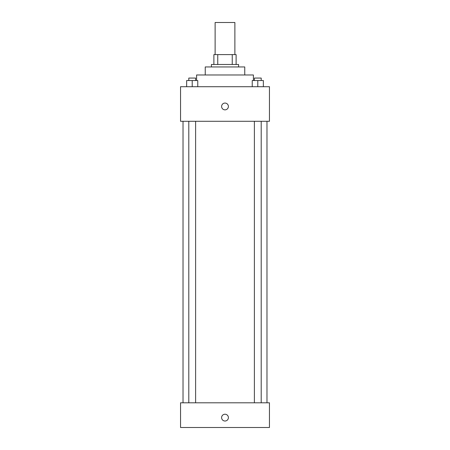 <?xml version="1.0" encoding="UTF-8"?>
<svg xmlns="http://www.w3.org/2000/svg" width="450" height="450" viewBox="0 0 450 450"><rect width="100%" height="100%" fill="white"/><g stroke="black" fill="none" stroke-linecap="round" stroke-linejoin="round"><path stroke-width="0.67" d="M234.877 54.602L234.877 22.5L215.123 22.5L215.123 54.602M217.755 64.479L217.755 54.602L213.885 54.602L213.885 64.479L213.885 54.602M217.755 54.602L236.115 54.602L236.115 64.479M232.245 64.479L232.245 54.602M211.416 66.949L211.416 64.479L238.584 64.479L238.584 66.949M205.245 74.976L205.245 66.949L244.755 66.949L244.755 74.976M196.599 80.533L196.599 74.976L253.401 74.976L253.401 80.533M180.551 86.709L269.449 86.709L269.449 121.281L180.551 121.281L180.551 86.709M225 109.856A3.397 3.397 0 0 1 222.058 104.766A3.397 3.397 0 0 1 227.942 104.766A3.397 3.397 0 0 1 225 109.856M180.551 402.806L269.449 402.806L269.449 427.5L180.551 427.5L180.551 402.806M225 421.02A3.397 3.397 0 0 1 222.058 415.924A3.397 3.397 0 0 1 227.942 415.924A3.397 3.397 0 0 1 225 421.02M252.236 86.709L252.236 80.533L263.351 80.533L263.351 86.709L263.351 80.533M257.794 86.709L257.794 80.533M261.202 80.533L261.202 78.064L254.385 78.064L254.385 80.533M186.649 86.709L186.649 80.533L197.764 80.533L197.764 86.709L197.764 80.533M192.206 86.709L192.206 80.533M195.615 80.533L195.615 78.064L188.797 78.064L188.797 80.533M266.979 402.806L266.979 121.281M183.021 402.806L183.021 121.281M254.385 121.281L254.385 402.806M261.202 121.281L261.202 402.806M195.615 402.806L195.615 121.281M188.797 402.806L188.797 121.281"/></g></svg>
